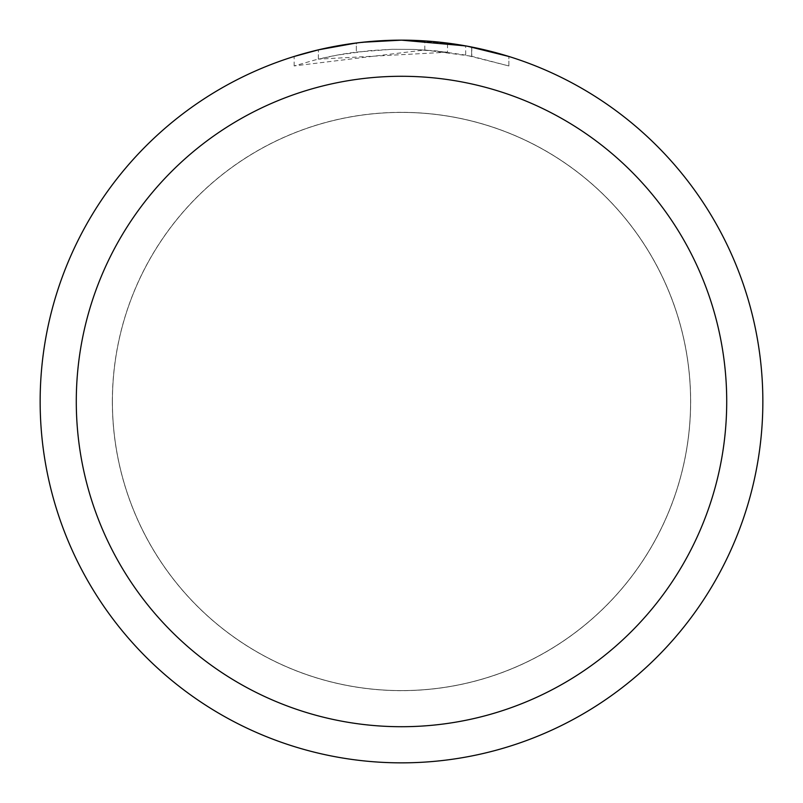 <?xml version="1.0" encoding="UTF-8"?>
<svg xmlns="http://www.w3.org/2000/svg" width="803" height="803" viewBox="0 0 803 803"><rect width="100%" height="100%" fill="white"/><g stroke="black" fill="none" stroke-linecap="round" stroke-linejoin="round"><path stroke-width="0.6" stroke-dasharray="4.01 3.01" d="M401.5 112.42A289.08 289.08 0 0 1 690.58 401.5A289.08 289.08 0 0 1 401.5 690.58A289.08 289.08 0 0 1 112.42 401.5A289.08 289.08 0 0 1 401.5 112.42A289.08 289.08 0 0 1 690.58 401.5A289.08 289.08 0 0 1 401.5 690.58A289.08 289.08 0 0 1 112.42 401.5A289.08 289.08 0 0 1 401.5 112.42M401.5 112.37A289.13 289.13 0 0 1 690.63 401.5A289.13 289.13 0 0 1 401.5 690.63A289.13 289.13 0 0 1 112.38 401.5A289.13 289.13 0 0 1 401.5 112.37M377.008 40.983L401.5 40.16L424.797 40.903L471.642 47.026L471.642 56.24L424.797 49.957L294.159 65.936L315.459 59.854L337.119 55.116L370.073 50.589L392.205 49.304L414.378 49.415L447.522 52.205L447.522 43.091L401.5 40.15A361.35 361.35 0 0 1 762.85 401.5A361.35 361.35 0 0 1 401.5 762.85A361.35 361.35 0 0 1 40.15 401.5A361.35 361.35 0 0 1 401.5 40.15L408.707 40.22M413.736 40.361L445.996 42.9M471.632 47.026L467.396 46.213M508.851 56.471L465.68 45.901L465.69 55.086L508.851 65.946L471.632 56.24M447.522 52.205L318.379 59.131A352.316 352.316 0 0 1 356.341 52.085L391.984 49.314L414.067 49.405L436.21 50.9L465.69 55.086M366.158 41.886L356.341 42.981L356.341 52.085L356.341 42.981A361.35 361.35 0 0 0 318.379 49.836L347.478 44.215M362.444 42.268L360.748 42.459M508.881 65.946L508.881 56.471L508.881 65.946M318.379 59.131L318.379 49.836L318.379 59.131M356.341 42.991L375.011 41.124M471.642 56.24L471.642 47.026M424.797 49.957L424.797 40.903M294.139 65.946L294.139 56.471L324.231 48.511L347.197 44.255L378.153 40.903L401.5 40.15L372.14 41.344M112.42 401.5A289.08 289.08 0 0 1 401.5 112.42A289.08 289.08 0 0 1 690.58 401.5A289.08 289.08 0 0 1 401.5 690.58A289.08 289.08 0 0 1 112.42 401.5M112.33 401.5A289.17 289.17 0 0 1 401.5 112.33A289.17 289.17 0 0 1 690.67 401.5A289.17 289.17 0 0 1 401.5 690.67A289.17 289.17 0 0 1 112.33 401.5M471.793 47.056L471.793 56.27"/><path stroke-width="1.2" d="M408.707 40.22L413.736 40.361M445.996 42.9L447.522 43.091M465.69 45.901L401.5 40.15A361.35 361.35 0 0 1 762.85 401.5A361.35 361.35 0 0 1 401.5 762.85A361.35 361.35 0 0 1 40.15 401.5A361.35 361.35 0 0 1 401.5 40.15L362.444 42.268M467.396 46.213L508.851 56.471M401.5 76.285A325.215 325.215 0 0 1 726.715 401.5A325.215 325.215 0 0 1 401.5 726.715A325.215 325.215 0 0 1 76.285 401.5A325.215 325.215 0 0 1 401.5 76.285M360.748 42.459L347.478 44.215M294.159 56.471L318.379 49.846L356.341 42.991M375.011 41.124L377.008 40.983M366.158 41.886L372.14 41.344"/></g></svg>
